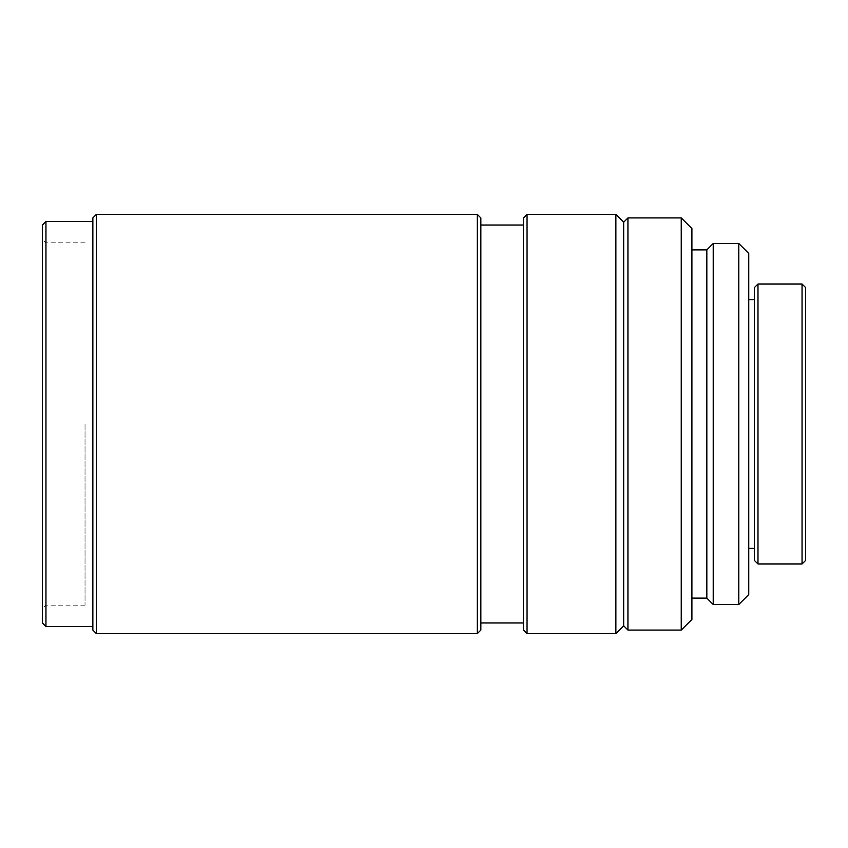 <?xml version="1.0" encoding="UTF-8"?>
<svg xmlns="http://www.w3.org/2000/svg" width="848" height="848" viewBox="0 0 848 848"><rect width="100%" height="100%" fill="white"/><g stroke="black" fill="none" stroke-linecap="round" stroke-linejoin="round"><path stroke-width="0.64" stroke-dasharray="4.24 3.18" d="M691.904 619.422L691.904 228.578M691.904 424L691.904 598.105L691.904 424M681.241 217.925L681.241 630.075M706.829 249.895L706.829 598.105M627.944 630.075L627.944 217.925M713.221 243.503L713.221 604.497M623.683 625.813L623.683 222.187M738.799 604.497L738.799 243.503M615.871 633.636L615.871 214.364M748.752 594.543L748.752 253.457M527.043 633.636L527.043 214.364M748.752 424L748.752 548.359L748.752 424M523.481 217.925L523.481 630.075M754.434 287.557L754.434 560.443M523.481 424L523.481 622.973L523.481 424M480.848 630.075L480.848 217.925M757.985 563.994L757.985 284.006M802.049 284.006L802.049 563.994M477.297 214.364L477.297 633.636M805.6 560.443L805.6 287.557M96.407 633.636L96.407 214.364M92.856 217.925L92.856 630.075M92.856 424L92.856 221.476L92.856 424M45.951 626.524L45.951 221.476M42.4 225.027L42.4 622.973M42.4 424L42.4 239.242L42.4 424M45.951 424L45.951 605.207L45.951 424M85.033 424L85.033 605.207L85.033 424M85.033 242.793L45.951 242.793L42.4 239.242M85.033 605.207L45.951 605.207L42.4 608.758"/><path stroke-width="1.27" d="M681.241 217.925L691.904 228.578L691.904 619.422L681.241 630.075L681.241 217.925L627.944 217.925L627.944 630.075L681.241 630.075M691.904 598.105L706.829 598.105L706.829 249.895L713.221 243.503L738.799 243.503L738.799 604.497L713.221 604.497L713.221 243.503M627.944 217.925L623.683 222.187L623.683 625.813L627.944 630.075M623.683 222.187L615.871 214.364L615.871 633.636L623.683 625.813M738.799 243.503L748.752 253.457L748.752 594.543L738.799 604.497M527.043 633.636L523.481 630.075L523.481 217.925L527.043 214.364L527.043 633.636L615.871 633.636M757.985 563.994L754.434 560.443L754.434 287.557L757.985 284.006L757.985 563.994L802.049 563.994L802.049 284.006L757.985 284.006M477.297 214.364L480.848 217.925L480.848 630.075L477.297 633.636L477.297 214.364L96.407 214.364L96.407 633.636L477.297 633.636M802.049 284.006L805.6 287.557L805.6 560.443L802.049 563.994M96.407 633.636L92.856 630.075L92.856 217.925L96.407 214.364M45.951 626.524L42.4 622.973L42.4 225.027L45.951 221.476L45.951 626.524L92.856 626.524M691.904 249.895L706.829 249.895M706.829 598.105L713.221 604.497M527.043 214.364L615.871 214.364M748.752 548.359L754.434 548.359M748.752 299.641L754.434 299.641M480.848 225.027L523.481 225.027M480.848 622.973L523.481 622.973M45.951 221.476L92.856 221.476"/></g></svg>
